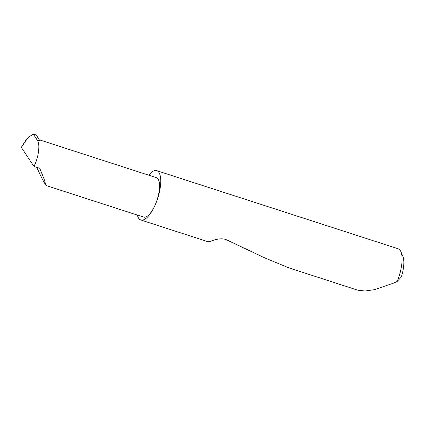<?xml version="1.0" encoding="UTF-8"?>
<svg xmlns="http://www.w3.org/2000/svg" width="425" height="425" viewBox="0 0 425 425"><rect width="100%" height="100%" fill="white"/><g stroke="black" fill="none" stroke-linecap="round" stroke-linejoin="round"><path stroke-width="0.64" d="M137.344 215.055A25.909 9.414 -72.1 0 0 140.797 219.985A25.909 9.414 -72.1 0 0 154.897 205.546A20.713 7.522 107.9 0 1 143.629 217.09L45.98 185.497L42.601 179.743L36.683 167.301M21.314 147.326L26.185 139.788L27.907 137.78L21.314 147.326L33.936 166.414L39.748 168.295L44.152 179.212L45.98 185.497M140.797 219.985L206.975 241.389L210.657 241.241C213.408 240.178 221.494 237.171 226.998 240.035L264.653 257.842L288.979 267.92L358.089 290.28L365.155 290.987L374.638 289.627L394.087 282.922L397.163 281.462A25.909 9.414 -72.1 0 0 400.94 251.828A25.909 9.414 -72.1 0 0 398.082 248.747L156.751 170.675A25.909 9.414 -72.1 0 0 148.633 175.164M39.148 139.745L156.379 177.666A20.713 7.522 107.9 0 1 154.897 205.546A25.909 9.414 -72.1 0 0 156.751 170.675M33.936 166.414C38.579 157.941 40.417 143.501 37.283 140.16L33.219 134.013L27.907 137.78M37.283 140.16L39.907 141.01L36.316 135.017L33.219 134.013M400.94 251.828L402.884 256.472A21.765 7.905 107.9 0 1 401.296 277.042L397.163 281.462"/></g></svg>
